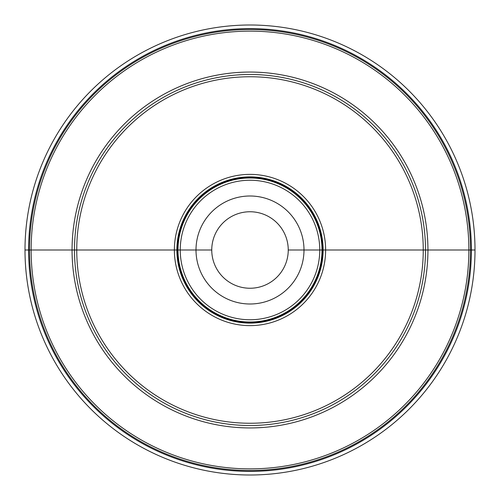 <?xml version="1.0" encoding="UTF-8"?>
<svg xmlns="http://www.w3.org/2000/svg" width="500" height="500" viewBox="0 0 500 500"><rect width="100%" height="100%" fill="white"/><g stroke="black" fill="none" stroke-linecap="round" stroke-linejoin="round"><path stroke-width="0.75" d="M349.375 108.081A173.25 173.25 0 0 1 391.919 349.375A173.25 173.25 0 0 1 150.625 391.919A173.25 173.25 0 0 1 108.081 150.625A173.25 173.25 0 0 1 349.375 108.081M350.662 106.237A175.5 175.5 0 0 1 393.762 350.662A175.5 175.5 0 0 1 149.338 393.762A175.5 175.5 0 0 1 106.237 149.338A175.5 175.5 0 0 1 350.662 106.237M293.375 188.05A75.625 75.625 0 0 0 188.05 206.625A75.625 75.625 0 0 0 206.625 311.95A75.625 75.625 0 0 0 311.95 293.375A75.625 75.625 0 0 0 293.375 188.05M291.944 190.1A73.125 73.125 0 0 1 309.9 291.944A73.125 73.125 0 0 1 208.056 309.9A73.125 73.125 0 0 1 190.1 208.056A73.125 73.125 0 0 1 291.944 190.1M291.3 191.019A72 72 0 0 0 191.019 208.7A72 72 0 0 0 208.7 308.981A72 72 0 0 0 308.981 291.3A72 72 0 0 0 291.3 191.019M280.975 205.769A54 54 0 0 1 294.231 280.975A54 54 0 0 1 219.025 294.231A54 54 0 0 1 205.769 219.025A54 54 0 0 1 280.975 205.769M271.938 218.669A38.25 38.25 0 0 1 281.331 271.938A38.25 38.25 0 0 1 228.062 281.331A38.25 38.25 0 0 1 218.669 228.062A38.25 38.25 0 0 1 271.938 218.669M250 25A225 225 0 0 1 475 250A225 225 0 0 1 250 475A225 225 0 0 1 25 250A225 225 0 0 1 250 25A225 225 0 0 0 25 250A225 225 0 0 0 250 475A225 225 0 0 0 475 250A225 225 0 0 0 250 25M376.475 69.375A220.5 220.5 0 0 0 69.375 123.525A220.5 220.5 0 0 0 123.525 430.625A220.5 220.5 0 0 0 430.625 376.475A220.5 220.5 0 0 0 376.475 69.375A220.5 220.5 0 0 1 430.625 376.475A220.5 220.5 0 0 1 123.525 430.625A220.5 220.5 0 0 1 69.375 123.525A220.5 220.5 0 0 1 376.475 69.375M288.25 250L475 250L288.25 250M25 250L211.75 250M291.669 190.494A72.644 72.644 0 0 1 309.506 291.669A72.644 72.644 0 0 1 208.331 309.506A72.644 72.644 0 0 1 190.494 208.331A72.644 72.644 0 0 1 291.669 190.494M290.006 192.862A69.75 69.75 0 0 1 307.137 290.006A69.75 69.75 0 0 1 209.994 307.137A69.75 69.75 0 0 1 192.862 209.994A69.75 69.75 0 0 1 290.006 192.862M250 28.6A221.4 221.4 0 0 1 471.4 250A221.4 221.4 0 0 1 250 471.4A221.4 221.4 0 0 1 28.6 250A221.4 221.4 0 0 1 250 28.6M375.538 70.713A218.875 218.875 0 0 0 70.713 124.462A218.875 218.875 0 0 0 124.462 429.288A218.875 218.875 0 0 0 429.288 375.538A218.875 218.875 0 0 0 375.538 70.713M352.062 104.237A177.944 177.944 0 0 1 395.763 352.062A177.944 177.944 0 0 1 147.938 395.763A177.944 177.944 0 0 1 104.237 147.938A177.944 177.944 0 0 1 352.062 104.237"/></g></svg>
